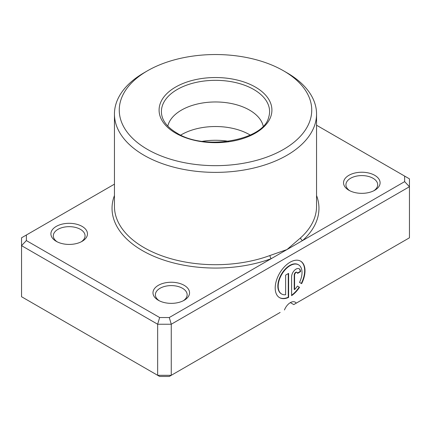 <?xml version="1.0" encoding="UTF-8"?>
<svg xmlns="http://www.w3.org/2000/svg" width="431" height="431" viewBox="0 0 431 431"><rect width="100%" height="100%" fill="white"/><g stroke="black" fill="none" stroke-linecap="round" stroke-linejoin="round"><path stroke-width="0.65" d="M114.447 184.161L26.361 235.019L26.361 240.573L159.648 317.528L169.275 317.528L271.271 258.638A2.408 1.061 69.7 0 1 269.973 255.502L286.954 249.581L300.612 237.815A101.053 58.341 0 0 0 316.553 206.363L316.553 114.032A101.053 58.341 180 0 1 254.171 167.934A101.053 58.341 180 0 1 144.046 155.284A101.053 58.341 180 0 1 114.447 114.032A101.053 58.341 180 0 1 144.046 72.78L147.445 70.813A96.242 55.567 0 0 0 147.445 149.39A96.242 55.567 0 0 0 283.55 149.39A96.242 55.567 0 0 0 283.555 70.813L286.954 72.78A101.053 58.341 180 0 1 316.553 114.032M263.201 126.089A48.121 27.783 0 0 0 249.527 110.104A48.121 27.783 0 0 0 200.059 103.435A48.121 27.783 0 0 0 167.799 126.089M281.502 293.915A16.857 9.735 -60 0 1 281.33 293.818A16.857 9.735 -60 0 1 278.749 280.312A16.857 9.735 -60 0 1 289.761 265.453A16.857 9.735 -60 0 1 298.187 264.623A16.857 9.735 -60 0 1 298.36 264.72M299.518 282.418A16.857 9.735 120 0 0 298.532 264.817A16.857 9.735 120 0 0 290.101 265.652A16.857 9.735 120 0 0 279.089 280.506A16.857 9.735 120 0 0 281.675 294.017A16.857 9.735 120 0 0 285.629 294.756L285.629 275.113L288.614 273.394L288.614 297.395A21.071 12.165 -60 0 1 279.568 297.665A21.071 12.165 -60 0 1 276.336 280.78A21.071 12.165 -60 0 1 290.101 262.21A21.071 12.165 -60 0 1 300.639 261.17A21.071 12.165 -60 0 1 301.641 283.646L299.518 282.418M279.396 297.562A21.071 12.165 120 0 0 288.269 297.201L288.614 297.395M291.593 276.837A6.32 3.647 -60 0 1 296.059 269.095A6.32 3.647 -60 0 1 299.222 268.782A6.32 3.647 -60 0 1 300.531 271.675L297.552 273.394A2.107 1.218 120 0 0 297.115 272.43A2.107 1.218 120 0 0 296.059 272.532A2.107 1.218 120 0 0 294.572 275.113L294.572 289.594A16.857 9.735 120 0 0 297.412 286.071L299.529 287.294A21.071 12.165 -60 0 1 291.593 295.677L291.593 276.837M294.572 289.594L294.233 289.4L294.233 274.919A2.107 1.218 -60 0 1 295.72 272.338A2.107 1.218 -60 0 1 296.776 272.236A2.107 1.218 -60 0 1 296.932 272.354M348.884 190.254L348.884 190.254A18.285 10.559 180 0 1 348.884 175.325A18.285 10.559 180 0 1 374.744 175.325A18.285 10.559 180 0 1 374.744 190.254A18.285 10.559 180 0 1 348.884 190.254M373.833 190.744A15.882 9.17 0 0 0 377.691 184.754A15.882 9.17 0 0 0 373.041 178.272A15.882 9.17 0 0 0 355.737 176.284A15.882 9.17 0 0 0 345.931 184.754A15.882 9.17 0 0 0 349.794 190.744M158.333 300.267L158.333 300.267A18.285 10.559 180 0 1 158.333 285.338A18.285 10.559 180 0 1 184.193 285.338A18.285 10.559 180 0 1 184.199 300.267A18.285 10.559 180 0 1 158.333 300.267M183.283 300.757A15.882 9.17 0 0 0 187.146 294.766A15.882 9.17 0 0 0 182.496 288.285A15.882 9.17 0 0 0 165.192 286.297A15.882 9.17 0 0 0 155.386 294.766A15.882 9.17 0 0 0 159.244 300.757M56.256 241.333L56.256 241.333A18.285 10.559 180 0 1 56.256 226.404A18.285 10.559 180 0 1 82.116 226.404A18.285 10.559 180 0 1 82.116 241.333A18.285 10.559 180 0 1 56.256 241.333M81.206 241.823A15.882 9.17 0 0 0 85.069 235.832A15.882 9.17 0 0 0 80.414 229.346A15.882 9.17 0 0 0 63.109 227.363A15.882 9.17 0 0 0 53.309 235.832A15.882 9.17 0 0 0 57.167 241.823M202.419 141.32A48.121 27.783 180 0 1 228.581 141.32M180.761 135.081A48.121 27.783 180 0 1 187.771 131.6A48.121 27.783 180 0 1 243.229 131.6A48.121 27.783 180 0 1 249.527 134.661A48.121 27.783 180 0 1 250.239 135.081M284.465 309.959A9.622 5.555 -60 0 1 295.17 302.147A9.622 5.555 -60 0 1 296.253 303.149L409.45 237.799L409.45 186.72L171.263 324.236L171.263 375.309L280.15 312.448M296.253 303.149L293.759 304.588L290.359 302.627M26.361 240.573L21.55 245.654L21.55 296.733L157.654 375.309L171.263 375.309L169.275 376.462L159.648 376.462L157.654 375.309L157.654 324.236L21.55 245.654L21.55 237.793L26.361 235.019M169.275 317.528L171.263 324.236L157.654 324.236L159.648 317.528M404.639 176.085L409.45 178.86L409.45 186.72L404.639 181.64L404.639 176.085L316.553 125.227M114.447 195.523A103.462 59.731 180 0 0 142.343 250.567A103.462 59.731 180 0 0 271.271 258.638L404.639 181.64M286.954 72.78L283.555 70.813A96.242 55.567 0 0 0 147.445 70.813M297.514 273.022L300.192 271.476L300.531 271.675M300.192 271.476A6.32 3.647 120 0 0 299.049 268.691M291.593 295.24A21.071 12.165 120 0 0 299.189 287.094L299.529 287.294M299.189 287.094L297.412 286.071M301.296 283.447A21.071 12.165 120 0 0 300.466 261.073M288.269 297.201L288.269 273.588M316.553 195.523A103.462 59.731 180 0 1 302.643 240.525A2.408 1.654 47.9 0 1 300.612 237.815M114.447 114.032L114.447 206.363A101.053 58.341 0 0 0 144.046 247.62A101.053 58.341 0 0 0 269.973 255.502M255.389 87.073A56.413 32.567 180 0 1 255.389 133.131A56.413 32.567 180 0 1 175.611 133.131A56.413 32.567 180 0 1 175.611 87.073A56.413 32.567 180 0 1 255.389 87.073M268.61 117.474A54.09 31.226 0 0 0 253.746 89.476A54.09 31.226 0 0 0 190.141 83.975A54.09 31.226 0 0 0 162.39 117.474C164.335 123.288 169.146 128.465 176.812 133.012C204.838 151.2 263.67 140.156 268.61 117.474M294.233 274.919L294.572 275.113M298.187 264.623L298.532 264.817M296.776 272.236L297.115 272.43M281.33 293.818L281.675 294.017"/></g></svg>
